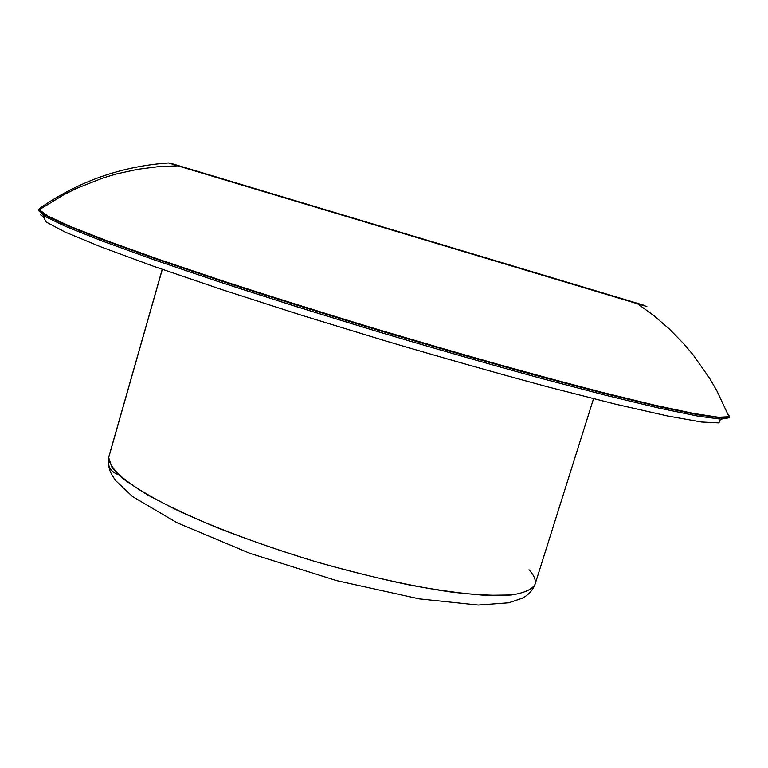 <?xml version="1.0" encoding="UTF-8"?>
<svg xmlns="http://www.w3.org/2000/svg" width="768" height="768" viewBox="0 0 768 768"><rect width="100%" height="100%" fill="white"/><g stroke="black" fill="none" stroke-linecap="round" stroke-linejoin="round"><path stroke-width="1.15" d="M593.53 398.726L534.989 584.448C532.003 589.507 524.122 593.011 511.354 594.97L485.501 595.325C463.862 593.808 438.451 590.342 409.286 584.947C378.518 578.477 346.454 570.461 313.104 560.909C279.888 550.685 248.419 539.818 218.707 528.307C190.848 516.749 167.098 505.594 147.446 494.822C130.618 484.56 118.81 475.459 112.013 467.51L108.662 457.622C109.114 463.718 114.528 471.197 124.906 480.058C138.23 489.6 156.298 499.978 179.136 511.19C216.365 528.298 263.232 545.75 313.104 560.909C363.101 575.424 411.36 586.243 451.008 592.003C475.622 594.902 495.734 595.891 511.354 594.97C524.122 593.011 532.003 589.507 534.989 584.448C532.445 590.669 528.125 595.286 522.019 598.282L508.781 602.774L478.272 605.05L419.28 598.867L336.586 580.608L249.946 553.344L176.822 522.653L132.576 496.598L115.757 480.73C110.39 472.752 109.296 471.293 108.134 461.251L108.874 456.614L108.134 461.251C108.528 468.058 112.032 472.56 118.656 474.749M534.989 584.448C536.179 580.33 534.182 575.434 528.979 569.76M108.662 457.622L162.317 269.357L108.662 457.622M40.339 214.675L43.594 216.97L46.118 222L64.714 231.888L100.502 246.73L153.312 266.189L221.28 289.402L300.643 314.957L385.987 341.069C443.885 358.147 498.346 373.555 549.379 387.302L615.965 404.266L667.238 415.901L701.549 422.016L718.906 422.899L720.509 419.146M38.89 210L38.534 210.547L44.544 216.221L65.482 226.368L102.173 241.027L154.31 259.882L220.176 282.163C269.962 298.368 322.752 314.928 378.547 331.843C434.429 348.442 487.622 363.677 538.109 377.549L605.357 395.203L659.261 408.163L697.958 416.122L721.027 419.174L729.178 417.744L721.027 419.174L697.958 416.122L659.261 408.163L605.357 395.203L538.109 377.549C487.622 363.677 434.429 348.442 378.547 331.843L296.467 306.662L220.176 282.163L154.31 259.882L102.173 241.027L65.482 226.368L44.544 216.221L38.534 210.547L38.861 209.357L44.89 214.982L65.846 225.082L102.547 239.693L154.694 258.509L220.579 280.752C270.374 296.947 323.174 313.498 378.97 330.413L461.357 354.576L538.541 376.147L605.789 393.84L659.683 406.848L698.371 414.845L721.421 417.955L729.552 416.582L727.853 413.846L729.552 416.582L721.421 417.955L698.371 414.845L659.683 406.848L605.789 393.84L538.541 376.147C488.054 362.256 434.87 347.011 378.97 330.413C323.174 313.498 270.374 296.947 220.579 280.752L154.694 258.509L102.547 239.693L65.846 225.082L44.89 214.982L38.861 209.357L47.741 216.019L70.512 226.512L108.154 241.238L160.234 259.862L225.034 281.645C273.648 297.408 325.018 313.478 379.133 329.875L459.11 353.357C510.96 368.083 558.067 380.938 600.422 391.92L654.154 405.043L693.686 413.472L718.474 417.245L729.024 416.717L727.574 413.165L729.024 416.717L718.474 417.245L693.686 413.472L654.154 405.043L600.422 391.92L534.326 374.438C485.069 360.835 433.334 345.984 379.133 329.875C325.018 313.478 273.648 297.408 225.034 281.645L160.234 259.862L108.154 241.238L70.512 226.512L47.741 216.019L39.216 209.77L40.003 208.128L41.779 208.013L40.003 208.128L39.216 209.77L63.811 194.726L76.694 188.314L103.392 177.83L117.082 173.798L137.674 169.325L157.958 166.714L177.792 165.83L637.526 303.754C650.755 307.69 649.93 307.411 635.059 302.909L635.059 302.909C649.93 307.411 650.755 307.69 637.526 303.754L168.403 162.96L637.526 303.754L653.597 315.418L669.091 328.762L683.827 343.834L693.024 354.73L709.546 378.182L716.774 390.624L729.024 416.717L729.552 416.582L729.178 417.744M42.394 207.6L40.003 208.128C78.72 181.306 121.517 166.253 168.403 162.96C121.517 166.253 78.72 181.306 40.003 208.128L42.394 207.6M177.648 165.686L168.403 162.96L177.648 165.686M170.275 163.181L644.198 305.347L170.275 163.181M631.834 301.613L172.166 163.747L631.834 301.613M178.339 165.984L172.166 163.747L178.339 165.984M108.874 456.614L162.25 269.338"/></g></svg>
